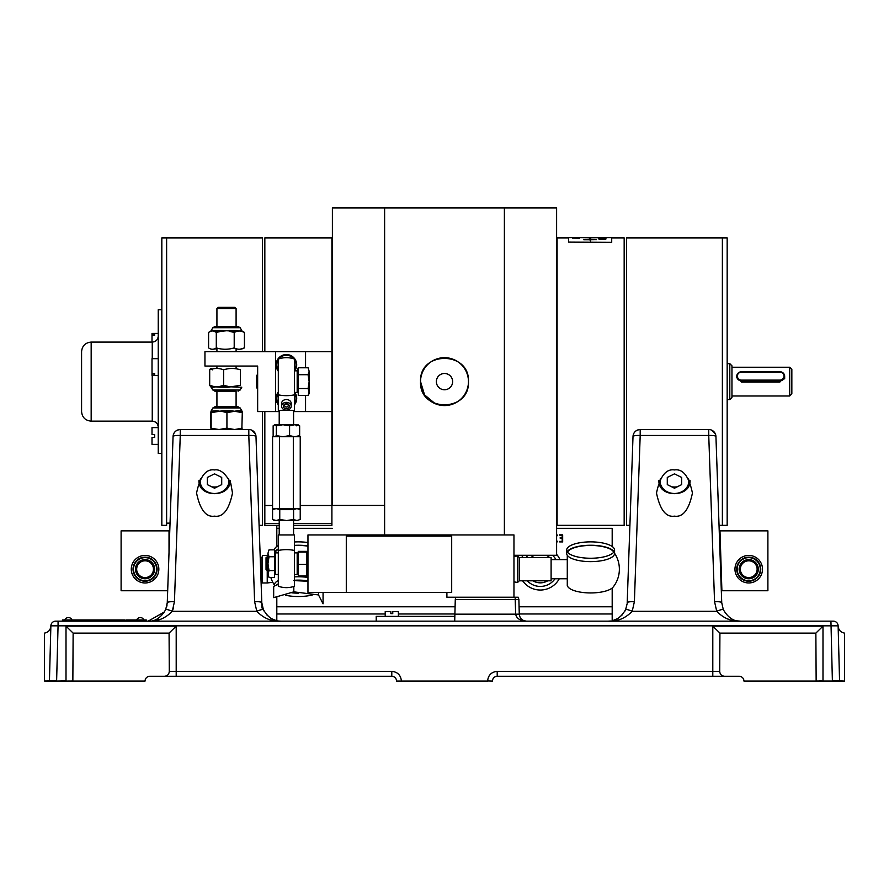 <?xml version="1.0" encoding="UTF-8"?>
<svg xmlns="http://www.w3.org/2000/svg" width="889" height="889" viewBox="0 0 889 889"><rect width="100%" height="100%" fill="white"/><g stroke="black" fill="none" stroke-linecap="round" stroke-linejoin="round"><path stroke-width="1.33" d="M671.673 486.816A17.969 15.558 180 0 0 674.473 487.005A17.969 15.558 180 0 0 677.262 486.816M674.473 469.948C665.972 468.636 659.982 476.337 656.504 493.051C659.982 509.764 665.972 517.465 674.473 516.142C682.963 517.465 688.953 509.764 692.431 493.051C688.953 476.337 682.963 468.636 674.473 469.948M610.499 621.011L608.054 621.167C614.877 621.689 620.733 617.855 625.623 609.654A7.19 1.145 23.5 0 1 632.212 611.276L634.39 601.675A7.19 1.245 2 0 0 627.201 602.675L633.012 436.466C633.424 432.354 635.824 430.043 640.191 429.531L708.744 429.531L708.744 435.466L640.191 435.466L634.39 601.675L632.212 611.276C625.334 618.388 617.277 621.689 608.054 621.167C614.877 621.689 620.733 617.855 625.623 609.654L627.134 603.72M721.59 581.173L720.979 581.173L721.735 602.675L723.313 609.654A7.19 1.145 156.5 0 0 716.723 611.276L714.556 601.675L708.744 435.466A7.19 1.245 178 0 1 715.934 436.466A7.19 7.19 0 0 0 708.744 429.531A7.19 7.19 0 0 1 715.934 436.466L721.735 602.675A7.19 1.245 178 0 0 714.556 601.675L716.723 611.276C723.602 618.388 731.658 621.689 740.881 621.167C734.058 621.689 728.202 617.855 723.313 609.654C728.202 617.855 734.058 621.689 740.881 621.167L734.403 620.666M617.577 618.633L612.865 620.555L617.577 618.633M625.912 608.954L624.611 611.654M622.389 614.721L618.277 618.211M640.191 429.531A7.19 7.19 0 0 0 633.012 436.466A7.19 1.245 2 0 1 640.191 435.466L640.191 429.531M711.522 430.087L715.345 433.876M715.756 435.143L715.934 436.466M726.48 618.488L729.102 619.433M720.823 557.214L720.146 557.214L719.923 550.858M719.646 542.957L719.034 525.343L722.379 525.343L722.379 237.885L722.379 525.343L727.169 525.343L727.169 237.885L626.556 237.885L626.556 525.343L629.901 525.343M446.9 592.418L446.9 597.219L455.913 597.219L455.279 599.486L455.913 597.219L518.243 597.219L518.887 599.486L518.243 597.219L518.887 599.486L455.279 599.486L454.712 621.167L454.89 614.166L515.676 614.166L515.131 597.219L517.92 597.219M518.887 599.486L519.265 614.166L515.676 614.166C516.487 618.411 520.076 620.744 526.455 621.167L523.743 620.644M519.265 614.166C519.809 618.411 522.199 620.744 526.455 621.167M492.406 681.052A4.789 4.789 0 0 1 492.406 680.963A4.789 4.789 0 0 0 492.406 681.052L487.617 680.93L492.406 681.052C492.717 678.163 494.317 676.573 497.207 676.262A4.789 4.789 0 0 0 497.107 676.262A4.789 4.789 0 0 1 497.207 676.262L497.207 671.351L719.712 671.439L719.923 633.101L712.8 626.145L822.992 626.145L815.869 633.101L719.923 633.101M815.869 633.101L816.146 680.996L832.382 681.052L743.937 681.052A4.789 4.789 0 0 0 739.148 676.262L724.613 676.262C721.657 675.996 720.023 674.384 719.712 671.439M816.146 680.996L839.572 681.052A7.19 7.19 0 0 0 839.56 680.863L844.55 681.052L839.572 681.052L844.55 681.052L844.55 633.101C840.705 632.368 838.56 630.045 838.138 626.145M50.862 626.145C50.44 630.045 48.295 632.368 44.45 633.101L44.45 680.996L56.618 680.863L58.063 625.834L838.127 625.834L839.56 680.863L832.382 680.863L830.937 621.167L833.337 621.167L55.663 621.167L58.063 621.167L58.063 625.834L50.873 625.834A4.789 4.789 0 0 1 55.663 621.167L55.663 621.167M56.618 681.052L66.008 680.863L66.008 626.145L176.2 626.145L169.077 633.101L169.288 671.439C168.988 674.384 167.354 675.996 164.387 676.262L149.852 676.262A4.789 4.789 0 0 0 145.063 681.052L49.428 681.052A7.19 7.19 0 0 1 49.44 680.863L50.873 625.834M838.127 625.834A4.789 4.789 0 0 0 833.337 621.167L833.337 621.167M819.158 680.896L821.28 680.874M487.617 681.052L396.594 681.052A4.789 4.789 0 0 0 396.594 680.963A4.789 4.789 0 0 1 396.594 681.052C396.283 678.163 394.683 676.573 391.793 676.262L164.387 676.262M391.793 676.262A4.789 4.789 0 0 1 391.893 676.262A4.789 4.789 0 0 0 391.793 676.262L391.793 671.351L176.2 671.351L176.2 676.262M724.613 676.262L497.207 676.262M66.008 626.145L73.131 633.101L72.854 680.996L66.008 681.052M169.077 633.101L73.131 633.101M49.428 681.052L44.45 680.996L49.428 681.052M169.288 671.439L176.2 671.351L176.2 626.145M165.687 609.654A7.19 1.145 23.5 0 1 172.277 611.276C165.398 618.388 157.342 621.689 148.119 621.167C154.942 621.689 160.798 617.855 165.687 609.654L167.265 602.675L173.066 436.466C173.488 432.354 175.889 430.043 180.256 429.531L248.809 429.531A7.19 7.19 0 0 1 255.988 436.466L261.799 602.675L263.377 609.654C268.267 617.855 274.123 621.689 280.946 621.167L278.679 621.033M276.146 620.555L271.423 618.633L276.135 620.555M270.723 618.211L266.611 614.721L270.723 618.211M264.389 611.654L263.1 608.976L264.389 611.654M217.327 486.816A17.969 15.558 0 0 1 211.738 486.816M214.527 469.948C206.037 468.636 200.047 476.337 196.569 493.051C200.047 509.764 206.037 517.465 214.527 516.142C223.028 517.465 229.018 509.764 232.496 493.051L230.718 483.038C225.428 473.326 220.028 468.959 214.527 469.948M167.188 603.853L167.265 602.675A7.19 1.245 2 0 1 174.444 601.675L172.277 611.276L256.788 611.276L254.61 601.675L248.809 435.466L180.256 435.466L174.444 601.675M180.256 429.531A7.19 7.19 0 0 0 173.066 436.466A7.19 1.245 2 0 1 180.256 435.466L180.256 429.531M251.587 430.087L255.41 433.876M262.744 609.465L261.799 602.675A7.19 1.245 178 0 0 254.61 601.675M263.377 609.654A7.19 1.145 156.5 0 0 256.788 611.276C263.666 618.388 271.723 621.689 280.946 621.167C274.123 621.689 268.267 617.855 263.377 609.654L261.855 603.709M278.635 621.033L272.756 620.355M259.766 544.513L259.099 525.343L262.444 525.343L262.444 411.563M156.131 620.389L159.62 619.511M164.532 611.888L148.119 621.167M167.054 604.909L166.899 605.787M166.721 606.576L166.888 605.831M261.977 607.998L261.233 586.429M262.444 351.677L262.444 237.885L161.831 237.885L161.831 525.343L166.621 525.343L166.621 237.885L166.621 523.132L170.043 523.132M727.169 399.583L729.802 399.583L729.802 363.657L727.169 363.657M729.802 363.657L731.958 365.812L731.958 397.427L729.802 399.583M731.958 395.994L789.688 395.994L789.688 367.246L731.958 367.246M784.643 376.769L779.875 382.037L741.548 382.037L736.781 376.769M789.688 367.246L791.843 369.402L791.843 393.838L789.688 395.994M452.645 381.614A8.145 8.145 0 0 0 440.433 374.569A8.145 8.145 0 0 0 440.433 388.671A8.145 8.145 0 0 0 452.645 381.614M420.541 381.614A23.959 23.959 0 0 1 444.5 357.667A23.959 23.959 0 0 1 468.459 381.614A23.959 23.959 0 0 1 444.5 405.573A23.959 23.959 0 0 1 420.541 381.614L424.564 394.905L435.277 403.728M468.459 381.614C469.937 350.722 419.075 350.699 420.541 381.603C419.041 412.474 469.903 412.585 468.459 381.614M332.386 381.614L332.386 505.43L384.615 505.43L384.615 207.948L384.615 534.934M332.386 505.43L332.386 207.948L504.385 207.948L504.385 534.934L504.385 207.948L556.614 207.948L556.614 555.292L513.964 555.292M436.355 381.614A8.145 8.145 0 0 1 448.567 374.569A8.145 8.145 0 0 1 448.567 388.671A8.145 8.145 0 0 1 436.355 381.614A8.145 8.145 0 0 1 448.567 374.569A8.145 8.145 0 0 1 448.567 388.671A8.145 8.145 0 0 1 436.355 381.614M548.702 207.948L551.102 207.948M568.582 237.885L557.092 237.885L557.092 525.343L624.167 525.343L624.167 237.885L611.71 237.885M305.56 367.79L305.56 351.677L331.908 351.677L331.908 505.497L300.226 505.497M331.908 411.563L293.581 411.563M264.833 411.563L264.833 505.497L272.567 505.497M279.213 523.365L264.833 523.365L264.833 525.343L279.213 525.343M264.833 523.365L264.833 505.497L264.833 523.365M331.908 351.677L331.908 237.885L264.833 237.885L264.833 351.677M331.908 505.497L331.908 525.343L293.581 525.343M331.908 523.365L293.581 523.365M346.288 592.418L346.288 536.134L451.69 536.134L451.69 592.418L307.961 592.418L307.961 534.934L513.964 534.934L513.964 597.219M306.883 575.283L306.883 552.069L298.248 552.069L298.248 575.283M306.883 552.069L306.883 551.369L298.248 551.369L298.248 552.069M306.883 575.994L298.248 575.994M306.883 564.382L298.248 564.382M267.233 567.582L267.233 555.425L262.444 555.425L262.444 582.973L267.233 582.973L267.233 567.582M269.023 570.594L274.545 570.594L274.545 577.506L269.023 577.506L267.956 574.05L267.956 553.302L269.023 556.758L267.956 563.682L269.023 570.594L267.956 574.05L267.956 570.86L266.033 569.66L266.033 557.692L267.956 556.492M294.481 394.838L294.481 410.362L278.313 410.362L278.313 394.838A23.959 14.046 0 0 0 294.481 394.838L294.481 359.067L294.481 370.835L297.182 370.835L297.182 392.393L294.481 392.393M278.313 394.838L278.313 359.067L278.313 394.838M278.313 392.393L278.313 370.835L278.313 392.393M286.391 406.984A1.8 1.456 0 0 1 285.202 404.439A1.8 1.456 0 0 1 287.869 406.373A1.8 1.456 0 0 1 286.391 406.984M286.391 408.662A2.989 2.423 0 0 1 283.802 405.017A2.989 2.423 0 0 1 288.992 405.017A2.989 2.423 0 0 1 286.391 408.662M286.391 410.118A4.789 3.878 0 0 1 281.602 406.229A4.789 3.878 0 0 1 286.391 402.35A4.789 3.878 0 0 1 291.192 406.229A4.789 3.878 0 0 1 286.391 410.118M281.602 406.229L281.602 403.428A4.789 3.878 0 0 1 286.391 399.539A4.789 3.878 0 0 1 291.192 403.428L291.192 406.229M294.481 552.891L297.182 552.891L297.182 574.461L294.481 574.461L294.481 586.229L294.481 534.934L278.313 534.934L278.313 586.229L278.313 574.461L275.612 574.461L275.612 552.891L278.313 552.891M294.481 534.934L294.481 550.458A23.959 14.046 0 0 0 286.391 549.635A23.959 14.046 0 0 0 278.313 550.458M269.023 549.846L267.956 553.302C267.956 551.18 267.956 551.18 267.956 553.302L269.023 549.846L274.545 549.846L274.545 556.758L269.023 556.758M274.545 570.594L274.545 556.758M275.612 553.336L274.701 556.492L275.612 556.492M279.479 436.71L272.567 436.71L272.567 508.575L279.479 508.575L279.479 436.71L300.226 436.71L300.226 508.575L293.314 508.575L293.314 436.71M279.479 508.575L293.314 508.575M282.958 424.742L294.615 424.742L289.581 425.809L282.958 424.742L276.335 425.809L274.745 424.742L282.958 424.742M274.745 424.742L273.145 425.809L273.145 435.643L274.745 436.71L276.335 435.643L282.958 436.71L289.581 435.643L294.615 436.71L299.649 435.643L299.649 425.809L294.615 424.742L298.048 424.742L293.581 424.742L293.581 410.362M296.459 425.809L298.048 424.742L299.649 425.809M299.649 435.643L298.048 436.71M289.581 435.643L289.581 425.809M276.335 435.643L276.335 425.809M274.423 508.575L272.567 509.653L276.168 508.575L279.757 509.653L293.592 509.653L296.904 508.575L300.226 509.653L300.226 519.487L296.904 520.554L293.592 519.487L286.669 520.554L279.757 519.487L276.168 520.554L272.567 519.487L274.423 520.554L296.904 520.554C298.848 520.554 298.848 520.554 296.904 520.554M298.371 508.575L300.226 509.653M296.626 508.575L293.037 509.653M293.581 508.575L293.592 519.487M279.757 509.653L279.757 519.487M272.567 509.653L272.567 519.487M296.626 520.554L293.581 520.554L293.581 534.934M257.654 366.046L204.948 366.046L204.948 351.677L275.612 351.677L275.612 411.563L257.654 411.563L257.654 366.046M294.481 404.773A10.301 10.301 0 0 0 294.781 392.393M278.313 392.005A10.301 10.301 0 0 0 278.313 404.773M294.781 370.835A10.301 10.301 0 0 0 283.013 355.122A10.301 10.301 0 0 0 278.313 371.235M305.56 351.677L275.612 351.677M279.213 411.563L275.612 411.563M305.56 411.563L305.56 395.449M297.182 391.96L298.248 388.537L298.248 395.449L308.083 395.449L309.15 393.594L309.15 371.246L308.083 367.79L298.248 367.79L298.248 374.702L308.083 374.702L309.15 371.246L308.083 367.79M308.083 395.449L309.15 391.993L308.083 388.537L309.15 381.614L308.083 374.702M298.248 374.702L298.248 388.537L308.083 388.537M297.182 371.213L298.248 367.79M257.654 388.804L256.454 387.604L256.454 375.625L257.654 374.436M216.927 326.519L216.927 308.55L236.096 308.55L236.096 326.519M216.927 308.55L218.127 307.361L234.896 307.361L236.096 308.55M294.481 369.991A9.579 9.579 0 0 0 294.481 359.712M293.881 358.856A9.579 9.579 0 0 0 278.913 358.856M278.313 359.712A9.579 9.579 0 0 0 278.313 369.991M294.481 403.528A9.579 9.579 0 0 0 294.481 393.238M278.313 393.238A9.579 9.579 0 0 0 278.313 403.528M242.63 331.33L244.431 332.408L241.686 331.33A2.4 2.256 90 0 1 240.875 330.475L242.63 331.33L239.319 331.019L240.875 330.475M229.251 330.475L221.094 331.33A2.4 0.8 90 0 0 221.383 330.475L236.952 331.33L234.207 332.408L229.406 331.33L229.251 330.475L236.385 330.475L239.319 331.019L236.952 331.33A2.4 1.556 90 0 1 236.385 330.475M214.882 330.475L210.649 331.33A2.4 2.356 90 0 0 211.504 330.475L214.227 331.33L221.094 331.33L216.294 332.408L214.227 331.33A2.4 1.822 90 0 0 214.882 330.475L221.383 330.475M240.141 327.708L212.882 327.708L214.949 326.519L238.074 326.519L240.141 327.708L241.764 330.475M214.782 330.686L212.149 330.475M212.882 327.708L210.649 331.33L208.593 332.408L208.593 347.888C211.16 349.71 213.727 349.71 216.294 347.888C222.25 349.71 228.217 349.71 234.207 347.888C237.607 349.71 241.019 349.71 244.431 347.888L240.041 349.244M210.393 331.33L208.593 332.408M216.927 348.699L212.982 349.244M212.982 331.041L214.516 331.052M216.294 332.408L216.294 347.888M234.207 332.408L234.207 347.888M244.431 332.408L244.431 347.888M212.604 387.248L219.894 386.393A2.4 0.978 -90 0 1 220.25 387.248L210.471 386.393L209.693 385.315L213.427 386.393A2.4 1.945 -90 0 1 214.138 387.248L211.338 387.248L210.471 386.393A2.4 2.378 -90 0 1 211.338 387.248L211.138 386.704M241.686 387.248L219.894 386.393L223.628 385.315L228.129 386.393L228.051 387.248L220.25 387.248M236.096 406.773L236.096 391.204L214.949 391.204L216.927 391.204L216.927 406.773M236.096 386.782L238.885 387.248M223.628 385.315L223.628 369.835C229.24 368.002 234.852 368.002 240.441 369.835L240.441 385.315L228.051 387.248M209.693 385.315L209.693 369.835C210.66 368.013 211.626 368.013 212.582 369.835M223.628 369.835C218.994 368.002 214.349 368.002 209.693 369.835M214.849 411.585A2.4 1.734 -90 0 0 215.482 410.718L216.927 410.862M242.175 411.585L238.163 411.585A2.4 1.734 90 0 1 237.541 410.718L241.33 410.718L242.286 412.652L234.607 411.263L237.541 410.718M242.286 412.652L241.875 428.276M241.864 412.652L242.075 411.263L241.141 410.718M211.693 410.718L210.737 412.652L210.737 428.142L219.038 429.531L226.928 428.142L234.607 429.531L242.286 428.142M226.928 412.652L222.695 411.585L231.04 411.585A2.4 0.678 90 0 1 230.796 410.718L234.607 411.263L226.928 412.652L226.928 428.142M222.895 410.718L211.149 412.652L210.937 411.263L215.983 410.718L222.695 411.585A2.4 0.567 90 0 0 222.895 410.718L230.796 410.718M240.141 407.951L212.882 407.951L214.949 406.773L238.074 406.773L240.141 407.951L242.03 411.174M241.33 410.718L242.075 411.263M215.382 411.585L211.037 411.585A2.4 2.3 90 0 0 211.871 410.718M211.149 412.652L211.149 428.142M719.979 530.866L767.896 530.866L767.896 590.752L721.901 590.752L719.979 530.866M747.238 577.439A8.379 8.379 0 0 0 756.984 570.682A8.379 8.379 0 0 0 750.216 560.948A8.379 8.379 0 0 0 740.481 567.704A8.379 8.379 0 0 0 747.238 577.439M751.183 555.636A13.78 13.78 0 0 0 735.77 573.85A13.78 13.78 0 0 0 759.239 578.094A13.78 13.78 0 0 0 751.183 555.636M747.027 578.628A9.579 9.579 0 0 1 741.415 563.004A9.579 9.579 0 0 1 757.75 565.96A9.579 9.579 0 0 1 747.027 578.628M261.044 581.173L261.966 581.173L261.966 557.214L260.21 557.214M169.021 552.569L169.021 530.866L121.104 530.866L121.104 590.752L167.688 590.752M136.684 568.882A8.379 8.379 0 0 0 144.751 577.572A8.379 8.379 0 0 0 153.441 569.505A8.379 8.379 0 0 0 145.374 560.815A8.379 8.379 0 0 0 136.684 568.882M158.831 569.705A13.78 13.78 0 0 0 138.628 557.014A13.78 13.78 0 0 0 137.728 580.861A13.78 13.78 0 0 0 158.831 569.705M135.484 568.838A9.579 9.579 0 0 1 150.163 561.081A9.579 9.579 0 0 1 149.541 577.661A9.579 9.579 0 0 1 135.484 568.838M298.637 593.141A23.959 8.19 0 0 1 291.792 592.83M274.423 586.018L274.423 584.951A23.959 8.19 0 0 1 278.313 580.473M294.481 576.872A23.959 8.19 0 0 1 307.961 577.439M312.306 594.997A23.959 8.19 0 0 1 285.669 595.274M276.323 585.129A23.959 8.19 0 0 1 278.313 583.851M294.481 580.239A23.959 8.19 0 0 1 307.961 580.817M274.423 549.846A23.959 8.19 0 0 1 278.313 545.579M294.481 541.979A23.959 8.19 0 0 1 307.961 542.546M275.246 551.302A23.959 8.19 0 0 1 278.313 548.957M294.481 545.357A23.959 8.19 0 0 1 307.961 545.924M614.577 550.058L614.577 553.436A23.959 8.19 180 0 1 590.629 561.626A23.959 8.19 180 0 1 566.671 553.436L566.671 550.058A23.959 8.19 180 0 1 590.629 541.868A23.959 8.19 180 0 1 614.577 550.058A23.959 8.19 180 0 1 590.629 558.248A23.959 8.19 180 0 1 566.671 550.058M567.182 551.747A23.959 8.19 180 0 1 590.629 545.246A23.959 8.19 180 0 1 614.066 551.747M307.961 581.262L293.815 580.606M323.063 592.53L323.063 603.787L318.506 594.93L318.506 592.418M293.815 586.451L293.815 591.852L318.506 594.93M278.313 584.273L273.679 586.373L273.679 597.63L293.815 591.852M513.964 581.851L517.565 582.484L517.565 555.903L513.964 556.536M519.243 557.581L551.102 557.581L551.102 580.817L519.243 580.817L519.243 557.581L517.565 555.903M613.71 552.247A23.347 7.99 -0 0 0 613.166 551.347A23.347 7.99 -0 0 0 590.629 545.446A23.347 7.99 -0 0 0 568.093 551.347A23.347 7.99 -0 0 0 567.538 552.247M567.282 584.951L567.282 585.962A28.748 28.748 0 0 0 568.093 587.04A23.347 7.99 -0 0 0 590.629 592.941A23.347 7.99 -0 0 0 613.166 587.04A28.748 28.748 0 0 0 614.577 553.302M567.282 555.269L567.282 585.962M292.17 592.652A23.347 7.99 180 0 0 297.771 592.93M307.961 546.157A23.347 7.99 180 0 0 294.481 545.557M278.313 549.346A23.347 7.99 180 0 0 275.834 551.347A28.748 28.748 0 0 0 275.423 551.88M562.67 541.757L562.67 535L559.259 535.089L562.181 535.322L562.181 537.789L560.003 537.978L562.181 538.278L562.181 541.423L559.348 541.89L562.515 541.923L562.67 535M562.181 541.423L559.425 541.423M562.526 534.845L559.414 534.845M276.812 620.722L276.812 613.977L276.812 620.722M519.265 613.977L612.188 613.977L612.188 620.722L612.188 588.018L612.188 606.798L519.076 606.798M455.09 606.798L276.812 606.798L276.812 597.308L276.812 613.977L385.215 613.977M398.383 613.977L454.901 613.977M276.812 528.322L276.812 546.491L276.812 525.343L276.812 528.322L279.213 528.322M612.188 528.322L612.188 546.491L612.188 528.322L556.614 528.322M556.614 536.389L557.459 535.056L556.614 535.578M556.614 541.245L557.459 541.834L556.614 540.456M526.032 557.581A17.969 17.969 0 0 1 528.11 555.292M552.536 555.292A17.969 17.969 0 0 1 555.947 559.614M555.036 578.772A17.969 17.969 0 0 1 527.266 580.817M547.68 580.817A14.368 14.368 0 0 1 532.956 580.817A14.368 14.368 0 0 0 547.68 580.817M530.944 557.581A14.368 14.368 0 0 1 534.578 555.292A14.368 14.368 0 0 0 530.944 557.581M546.068 555.292A14.368 14.368 0 0 1 549.702 557.581A14.368 14.368 0 0 0 546.068 555.292M551.102 558.959A14.368 14.368 0 0 1 551.636 559.614A14.368 14.368 0 0 0 551.102 558.959M559.259 578.772A21.558 21.558 0 0 1 522.643 580.817M521.71 557.581A21.558 21.558 0 0 1 523.254 555.292M556.614 554.347A21.558 21.558 0 0 1 559.981 559.614M161.831 453.479L158.242 453.479L158.242 309.75L161.831 309.75M81.577 411.563L81.577 351.677C82.144 345.854 85.344 342.654 91.167 342.087L91.167 421.142C85.344 420.575 82.144 417.386 81.577 411.563M376.225 621.167L376.225 616.377L454.835 616.377M62.419 621.167L62.419 619.966L124.704 619.966L124.704 620.689L125.894 620.689L125.894 619.966L146.263 619.966L146.263 621.167M69.598 621.167L69.598 619.966L68.409 619.966M207.348 477.437L207.348 484.627L214.527 488.217L221.717 484.627L221.717 477.437L214.527 473.848L207.348 477.437L207.348 479.838M681.652 484.627L681.652 477.437L674.473 473.848L667.283 477.437L667.283 484.627L674.473 488.217L681.652 484.627M681.652 479.838L681.652 477.437M158.242 444.378L152.008 444.378L152.008 437.432L154.642 437.432L154.642 434.554L152.008 434.554L152.008 427.609L158.242 427.609M154.642 373.48L154.642 374.925L154.642 373.48L152.008 373.48L152.008 358.667L158.242 358.667M158.242 375.436L152.008 375.436L152.008 373.48M154.642 374.925L152.008 374.925M152.008 342.087L152.008 333.431L158.242 333.431M152.008 333.942L154.642 333.942L154.642 335.375L152.008 335.375M154.642 335.375L154.642 333.942M385.215 616.377L385.215 611.588L390.838 611.588L390.838 613.621L392.76 613.621L392.76 611.588L398.383 611.588L398.383 616.377M599.242 238.252L602.398 238.23M602.886 238.23L605.942 238.252M579.584 237.707L573.138 237.685M572.505 237.696L573.916 237.674M598.753 238.508L605.942 238.508M599.242 239.219L605.342 239.197M598.753 238.963L605.942 239.019M573.427 237.819L578.983 237.819L573.027 237.752M568.582 242.119L611.71 242.353L568.582 242.119L568.582 237.652L573.472 237.652M588.485 237.796L605.809 237.652M589.851 237.774L579.584 237.652M583.862 239.786L589.851 239.786L590.452 240.941L590.452 239.786L596.43 239.686L590.452 239.686L589.851 238.808L589.851 239.686L583.862 239.786M611.71 242.119L611.71 237.652L598.764 237.652M598.753 238.085L605.942 237.963M598.83 238.452L605.942 238.474L598.83 238.452M576.639 237.652L579.484 237.685M572.494 237.652L573.916 237.652M575.694 237.652L579.406 237.652M572.494 237.852L579.584 237.852M572.505 238.119L579.684 238.285L572.505 238.119M577.85 237.674L579.095 237.707M578.228 237.752L573.805 237.752M574.55 237.652L572.994 237.685M591.807 237.796L590.452 237.774M596.43 239.708L590.452 239.686M590.452 238.83L589.851 238.83M589.851 239.708L583.862 239.708M602.197 237.819L605.342 237.819M599.242 237.819L601.709 237.819M632.212 611.276L716.723 611.276M712.8 676.262L712.8 626.145M822.992 626.145L822.992 680.863M401.384 680.93C400.772 675.151 397.572 671.962 391.793 671.351M497.207 671.351C491.428 671.962 488.228 675.151 487.617 680.93M248.809 429.531L248.809 435.466A7.19 1.245 178 0 1 255.988 436.466A7.19 7.19 0 0 0 248.809 429.531M172.277 611.276L173.455 607.998M238.074 391.204L240.141 390.015L212.882 390.015L214.949 391.204M750.872 557.359A12.035 12.035 0 0 1 760.573 571.338A12.035 12.035 0 0 1 746.593 581.028A12.035 12.035 0 0 1 736.892 567.06A12.035 12.035 0 0 1 750.872 557.359M746.671 580.561A11.557 11.557 0 0 0 759.606 565.293A11.557 11.557 0 0 0 739.915 561.726A11.557 11.557 0 0 0 746.671 580.561M157.086 569.649A12.035 12.035 0 0 1 144.607 581.217A12.035 12.035 0 0 1 133.039 568.738A12.035 12.035 0 0 1 145.507 557.17A12.035 12.035 0 0 1 157.086 569.649M133.517 568.76A11.557 11.557 0 0 0 150.463 579.406A11.557 11.557 0 0 0 151.208 559.414A11.557 11.557 0 0 0 133.517 568.76M293.581 528.322L332.386 528.322M158.242 427.131C157.886 423.497 155.886 421.497 152.252 421.142L152.252 375.436M152.252 358.667L152.252 342.087C155.886 341.743 157.886 339.742 158.242 336.109M139.073 619.966L139.073 621.167M779.875 380.114A4.189 3.989 0 0 0 784.065 376.125A4.189 3.989 0 0 0 779.875 372.135L741.548 372.135A4.189 3.989 0 0 0 737.348 376.125A4.189 3.989 0 0 0 741.548 380.114L779.875 380.114L779.875 380.87L741.548 380.87L741.548 380.114M741.548 382.037L741.548 380.87A4.789 4.556 180 0 1 736.748 376.303A4.789 4.556 180 0 1 741.548 371.746L741.548 372.135M779.875 372.135L779.875 371.746A4.789 4.556 180 0 1 784.665 376.303A4.789 4.556 180 0 1 779.875 380.87L779.875 382.037M741.548 371.746L779.875 371.746M200.392 478.804A14.368 12.446 180 0 0 213.238 493.428A14.368 12.446 180 0 0 228.906 481.027A14.368 12.446 180 0 0 228.673 478.804M660.327 478.804A14.368 12.446 180 0 0 673.173 493.428A14.368 12.446 180 0 0 688.842 481.027A14.368 12.446 180 0 0 688.608 478.804M262.344 606.598L261.799 602.675M275.612 570.86L274.701 570.86M279.213 424.742L279.213 410.362M294.481 359.067A23.959 23.959 0 0 0 278.313 359.067M284.924 406.373A1.945 1.945 0 0 0 287.869 406.373M278.313 586.229A23.959 23.959 0 0 0 294.481 586.229M279.213 508.575L279.213 509.364M279.213 520.554L279.213 534.934M236.096 387.248L236.096 386.359M236.096 368.791L236.096 366.046M236.096 351.677L236.096 348.699M216.927 411.374L216.927 410.774M216.927 368.446L216.927 366.046M216.927 351.677L216.927 348.066M212.882 390.015L210.615 386.515M240.141 390.015L241.808 387.171M212.882 407.951L210.993 411.174M267.956 555.514L267.233 555.425M272.779 582.273L267.233 582.973M567.282 559.614L551.102 559.614M567.282 578.772L551.102 578.772M519.243 580.817L517.565 582.484M568.093 551.347A28.748 28.748 0 0 0 567.471 552.158M613.777 552.158A28.748 28.748 0 0 0 613.166 551.347M270.856 577.506A28.748 28.748 0 0 0 274.423 585.084M152.252 342.087L91.167 342.087M152.252 421.142L91.167 421.142M71.998 619.966A3.889 3.889 0 0 0 64.808 619.966M143.862 619.966A3.889 3.889 0 0 0 136.673 619.966M784.665 378.87L784.665 376.303C784.387 373.524 782.787 371.991 779.875 371.713L741.548 371.713C738.626 371.991 737.037 373.524 736.748 376.303L736.748 377.225M198.958 480.438C198.069 498.062 230.996 498.062 230.107 480.438M658.893 480.438C658.004 498.062 690.942 498.062 690.042 480.438M605.342 237.652L599.242 237.652M590.452 237.674L589.851 237.674"/></g></svg>
